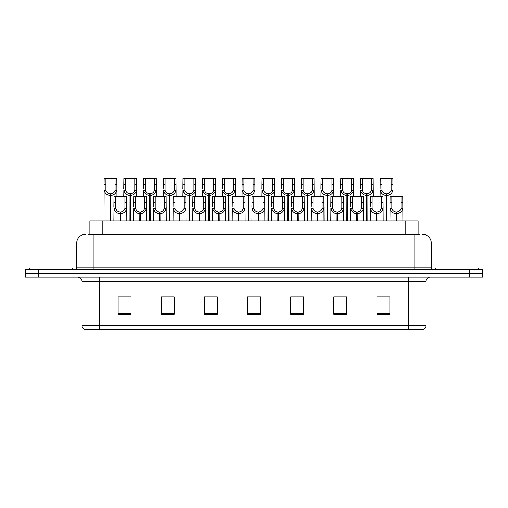 <?xml version="1.0" encoding="UTF-8"?>
<svg xmlns="http://www.w3.org/2000/svg" width="508" height="508" viewBox="0 0 508 508"><rect width="100%" height="100%" fill="white"/><g stroke="black" fill="none" stroke-linecap="round" stroke-linejoin="round"><path stroke-width="0.76" d="M89.891 234.372L89.891 221.005L418.109 221.005L418.109 234.372M425.926 325.558C425.806 327.622 424.771 329.006 422.821 329.698L408.673 329.698L408.673 325.558L425.926 325.558L425.926 281.388A4.312 4.312 0 0 1 430.238 277.076M408.673 329.698L85.179 329.698A4.312 4.312 0 0 1 82.074 325.558L82.074 281.388C81.82 278.771 80.385 277.33 77.762 277.076M38.341 269.31L482.6 269.31L482.6 273.196L25.4 273.196L25.4 277.076L38.341 277.076L38.341 273.196L25.4 273.196L25.4 269.31L38.341 269.31L38.341 273.196L482.6 273.196L482.6 277.076L38.341 277.076M389.865 314.211L389.865 296.958L376.923 296.958L376.923 314.211L389.865 314.211M346.735 314.211L346.735 296.958L333.794 296.958L333.794 314.211L346.735 314.211M303.6 314.211L303.6 296.958L290.665 296.958L290.665 314.211L303.6 314.211M131.077 314.211L131.077 296.958L118.135 296.958L118.135 314.211L131.077 314.211M174.206 314.211L174.206 296.958L161.265 296.958L161.265 314.211L174.206 314.211M217.335 314.211L217.335 296.958L204.4 296.958L204.4 314.211L217.335 314.211M260.471 314.211L260.471 296.958L247.529 296.958L247.529 314.211L260.471 314.211M400.641 329.698L107.359 329.698M343.884 297.047L340.5 297.047M334.029 297.047L346.735 297.047M376.923 297.047L389.795 297.047M383.324 297.047L379.94 297.047M215.709 297.047L212.319 297.047M205.848 297.047L217.335 297.047M161.265 297.047L172.879 297.047M166.408 297.047L163.017 296.958M126.968 297.047L123.577 296.958M290.665 297.047L301.06 297.047M294.589 297.047L291.198 297.047M255.149 297.047L251.758 297.047M260.471 297.047L247.529 297.047M131.077 297.047L118.135 297.047M88.614 234.372L419.583 234.372M88.417 234.372L93.98 234.372L93.98 243.002L76.727 243.002L76.727 267.157A2.159 2.159 0 0 1 74.568 269.31M85.357 234.372A8.623 8.623 0 0 0 76.727 243.002M422.643 234.372A8.623 8.623 0 0 1 431.273 243.002L431.273 267.157C431.387 268.453 432.105 269.17 433.432 269.31M120.059 221.005L120.136 211.95C117.919 211.715 116.465 210.547 115.761 208.432L115.78 196.418L126.683 196.418L126.809 221.005M120.059 213.671C116.846 213.309 114.821 211.563 113.989 208.432L113.875 221.005M113.875 206.889L114.002 196.418L115.78 196.418M120.548 221.005L120.548 211.95C122.765 211.715 124.225 210.547 124.924 208.432L124.904 196.418M120.548 211.95L120.625 221.005M120.136 211.95L120.136 221.005M126.809 206.889L126.695 208.432C125.863 211.563 123.838 213.309 120.625 213.671M110.198 221.005L110.274 193.834C108.058 193.605 106.604 192.43 105.899 190.316L105.918 178.302L116.821 178.302L116.954 196.418M110.198 195.555C106.985 195.193 104.959 193.446 104.127 190.316L104.013 221.005M104.013 188.773L104.146 178.302L105.918 178.302M110.687 221.005L110.687 193.834C112.903 193.605 114.364 192.43 115.068 190.316L115.043 178.302M110.687 193.834L110.763 221.005M110.274 193.834L110.274 221.005M116.954 188.773L116.834 190.316C116.002 193.446 113.983 195.193 110.763 195.555M72.676 269.31L72.676 268.021L29.54 268.021L29.54 269.31M478.46 269.31L478.46 268.021L435.324 268.021L435.324 269.31M139.783 221.005L139.852 211.95C137.643 211.715 136.182 210.547 135.477 208.432L135.496 196.418L146.399 196.418L146.533 221.005M139.783 213.671C136.563 213.309 134.544 211.563 133.712 208.432L133.591 221.005M133.591 206.889L133.725 196.418L135.496 196.418M140.272 221.005L140.272 211.95C142.481 211.715 143.942 210.547 144.647 208.432L144.628 196.418M140.272 211.95L140.341 221.005M139.852 211.95L139.852 221.005M146.533 206.889L146.412 208.432C145.58 211.563 143.561 213.309 140.341 213.671M159.499 221.005L159.576 211.95C157.359 211.715 155.905 210.547 155.2 208.432L155.219 196.418L166.122 196.418L166.249 221.005M159.499 213.671C156.286 213.309 154.261 211.563 153.429 208.432L153.314 221.005M153.314 206.889L153.441 196.418L155.219 196.418M159.988 221.005L159.988 211.95C162.204 211.715 163.665 210.547 164.363 208.432L164.344 196.418M159.988 211.95L160.064 221.005M159.576 211.95L159.576 221.005M166.249 206.889L166.135 208.432C165.303 211.563 163.278 213.309 160.064 213.671M179.222 221.005L179.292 211.95C177.082 211.715 175.622 210.547 174.917 208.432L174.942 196.418L185.839 196.418L185.972 221.005M179.222 213.671C176.003 213.309 173.984 211.563 173.152 208.432L173.031 221.005M173.031 206.889L173.165 196.418L174.942 196.418M179.711 221.005L179.711 211.95C181.921 211.715 183.382 210.547 184.087 208.432L184.067 196.418M179.711 211.95L179.788 221.005M179.292 211.95L179.292 221.005M185.972 206.889L185.852 208.432C185.026 211.563 183.001 213.309 179.788 213.671M198.939 221.005L199.015 211.95C196.799 211.715 195.345 210.547 194.64 208.432L194.659 196.418L205.562 196.418L205.689 221.005M198.939 213.671C195.726 213.309 193.7 211.563 192.869 208.432L192.754 221.005M192.754 206.889L192.888 196.418L194.659 196.418M199.428 221.005L199.428 211.95C201.644 211.715 203.105 210.547 203.803 208.432L203.784 196.418M199.428 211.95L199.504 221.005M199.015 211.95L199.015 221.005M205.689 206.889L205.575 208.432C204.743 211.563 202.717 213.309 199.504 213.671M129.921 221.005L129.997 193.834C127.781 193.605 126.321 192.43 125.622 190.316L125.641 178.302L136.538 178.302L136.671 196.418M129.921 195.555C126.708 195.193 124.682 193.446 123.85 190.316L123.73 196.418M123.73 188.773L123.863 178.302L125.641 178.302M130.41 221.005L130.41 193.834C132.626 193.605 134.08 192.43 134.785 190.316L134.766 178.302M130.41 193.834L130.486 221.005M129.997 193.834L129.997 221.005M136.671 188.773L136.557 190.316C135.725 193.446 133.699 195.193 130.486 195.555M149.638 221.005L149.714 193.834C147.504 193.605 146.044 192.43 145.339 190.316L145.358 178.302L156.261 178.302L156.394 196.418M149.638 195.555C146.425 195.193 144.399 193.446 143.567 190.316L143.453 196.418M143.453 188.773L143.586 178.302L145.358 178.302M150.127 221.005L150.127 193.834C152.343 193.605 153.803 192.43 154.508 190.316L154.483 178.302M150.127 193.834L150.203 221.005M149.714 193.834L149.714 221.005M156.394 188.773L156.274 190.316C155.442 193.446 153.422 195.193 150.203 195.555M169.361 221.005L169.437 193.834C167.221 193.605 165.76 192.43 165.062 190.316L165.081 178.302L175.978 178.302L176.111 196.418M169.361 195.555C166.148 195.193 164.122 193.446 163.29 190.316L163.17 196.418M163.17 188.773L163.303 178.302L165.081 178.302M169.85 221.005L169.85 193.834C172.066 193.605 173.52 192.43 174.225 190.316L174.206 178.302M169.85 193.834L169.926 221.005M169.437 193.834L169.437 221.005M176.111 188.773L175.997 190.316C175.165 193.446 173.139 195.193 169.926 195.555M189.078 221.005L189.154 193.834C186.944 193.605 185.484 192.43 184.779 190.316L184.798 178.302L195.701 178.302L195.834 196.418M189.078 195.555C185.864 195.193 183.839 193.446 183.007 190.316L182.893 196.418M182.893 188.773L183.026 178.302L184.798 178.302M189.567 221.005L189.567 193.834C191.783 193.605 193.243 192.43 193.948 190.316L193.923 178.302M189.567 193.834L189.643 221.005M189.154 193.834L189.154 221.005M195.834 188.773L195.713 190.316C194.881 193.446 192.862 195.193 189.643 195.555M218.662 221.005L218.738 211.95C216.522 211.715 215.062 210.547 214.357 208.432L214.382 196.418L225.279 196.418L225.412 221.005M218.662 213.671C215.443 213.309 213.424 211.563 212.592 208.432L212.471 221.005M212.471 206.889L212.604 196.418L214.382 196.418M219.151 221.005L219.151 211.95C221.361 211.715 222.821 210.547 223.526 208.432L223.507 196.418M219.151 211.95L219.227 221.005M218.738 211.95L218.738 221.005M225.412 206.889L225.292 208.432C224.466 211.563 222.441 213.309 219.227 213.671M238.379 221.005L238.455 211.95C236.239 211.715 234.785 210.547 234.08 208.432L234.099 196.418L245.002 196.418L245.129 221.005M238.379 213.671C235.166 213.309 233.14 211.563 232.308 208.432L232.194 221.005M232.194 206.889L232.327 196.418L234.099 196.418M238.868 221.005L238.868 211.95C241.084 211.715 242.545 210.547 243.243 208.432L243.224 196.418M238.868 211.95L238.944 221.005M238.455 211.95L238.455 221.005M245.129 206.889L245.015 208.432C244.183 211.563 242.157 213.309 238.944 213.671M258.102 221.005L258.178 211.95C255.962 211.715 254.502 210.547 253.797 208.432L253.822 196.418L264.719 196.418L264.852 221.005M258.102 213.671C254.883 213.309 252.863 211.563 252.031 208.432L251.911 221.005M251.911 206.889L252.044 196.418L253.822 196.418M258.591 221.005L258.591 211.95C260.801 211.715 262.261 210.547 262.966 208.432L262.947 196.418M258.591 211.95L258.667 221.005M258.178 211.95L258.178 221.005M264.852 206.889L264.738 208.432C263.906 211.563 261.88 213.309 258.667 213.671M277.819 221.005L277.895 211.95C275.679 211.715 274.225 210.547 273.52 208.432L273.539 196.418L284.442 196.418L284.569 221.005M277.819 213.671C274.606 213.309 272.58 211.563 271.748 208.432L271.634 221.005M271.634 206.889L271.767 196.418L273.539 196.418M278.308 221.005L278.308 211.95C280.524 211.715 281.984 210.547 282.683 208.432L282.664 196.418M278.308 211.95L278.384 221.005M277.895 211.95L277.895 221.005M284.569 206.889L284.455 208.432C283.623 211.563 281.597 213.309 278.384 213.671M208.801 221.005L208.877 193.834C206.661 193.605 205.2 192.43 204.502 190.316L204.521 178.302L215.417 178.302L215.551 196.418M208.801 195.555C205.588 195.193 203.562 193.446 202.73 190.316L202.609 196.418M202.609 188.773L202.743 178.302L204.521 178.302M209.29 221.005L209.29 193.834C211.506 193.605 212.96 192.43 213.665 190.316L213.646 178.302M209.29 193.834L209.366 221.005M208.877 193.834L208.877 221.005M215.551 188.773L215.436 190.316C214.605 193.446 212.579 195.193 209.366 195.555M228.517 221.005L228.594 193.834C226.384 193.605 224.923 192.43 224.219 190.316L224.238 178.302L235.141 178.302L235.274 196.418M228.517 195.555C225.304 195.193 223.279 193.446 222.447 190.316L222.333 196.418M222.333 188.773L222.466 178.302L224.238 178.302M229.006 221.005L229.006 193.834C231.223 193.605 232.683 192.43 233.388 190.316L233.363 178.302M229.006 193.834L229.083 221.005M228.594 193.834L228.594 221.005M235.274 188.773L235.153 190.316C234.321 193.446 232.302 195.193 229.083 195.555M248.241 221.005L248.317 193.834C246.101 193.605 244.64 192.43 243.942 190.316L243.961 178.302L254.857 178.302L254.991 196.418M248.241 195.555C245.027 195.193 243.002 193.446 242.17 190.316L242.049 196.418M242.049 188.773L242.183 178.302L243.961 178.302M248.73 221.005L248.73 193.834C250.946 193.605 252.4 192.43 253.105 190.316L253.086 178.302M248.73 193.834L248.806 221.005M248.317 193.834L248.317 221.005M254.991 188.773L254.876 190.316C254.044 193.446 252.019 195.193 248.806 195.555M267.957 221.005L268.034 193.834C265.824 193.605 264.363 192.43 263.658 190.316L263.677 178.302L274.58 178.302L274.714 196.418M267.957 195.555C264.744 195.193 262.719 193.446 261.887 190.316L261.772 196.418M261.772 188.773L261.906 178.302L263.677 178.302M268.446 221.005L268.446 193.834C270.662 193.605 272.123 192.43 272.828 190.316L272.802 178.302M268.446 193.834L268.522 221.005M268.034 193.834L268.034 221.005M274.714 188.773L274.593 190.316C273.761 193.446 271.742 195.193 268.522 195.555M297.542 221.005L297.618 211.95C295.402 211.715 293.941 210.547 293.237 208.432L293.262 196.418L304.159 196.418L304.292 221.005M297.542 213.671C294.322 213.309 292.303 211.563 291.471 208.432L291.351 221.005M291.351 206.889L291.484 196.418L293.262 196.418M298.031 221.005L298.031 211.95C300.241 211.715 301.701 210.547 302.406 208.432L302.387 196.418M298.031 211.95L298.107 221.005M297.618 211.95L297.618 221.005M304.292 206.889L304.178 208.432C303.346 211.563 301.32 213.309 298.107 213.671M317.259 221.005L317.335 211.95C315.119 211.715 313.665 210.547 312.96 208.432L312.979 196.418L323.882 196.418L324.015 221.005M317.259 213.671C314.046 213.309 312.02 211.563 311.188 208.432L311.074 221.005M311.074 206.889L311.207 196.418L312.979 196.418M317.748 221.005L317.748 211.95C319.964 211.715 321.424 210.547 322.123 208.432L322.104 196.418M317.748 211.95L317.824 221.005M317.335 211.95L317.335 221.005M324.015 206.889L323.894 208.432C323.063 211.563 321.037 213.309 317.824 213.671M336.982 221.005L337.058 211.95C334.842 211.715 333.381 210.547 332.676 208.432L332.702 196.418L343.599 196.418L343.732 221.005M336.982 213.671C333.762 213.309 331.743 211.563 330.911 208.432L330.791 221.005M330.791 206.889L330.924 196.418L332.702 196.418M337.471 221.005L337.471 211.95C339.681 211.715 341.141 210.547 341.846 208.432L341.827 196.418M337.471 211.95L337.547 221.005M337.058 211.95L337.058 221.005M343.732 206.889L343.618 208.432C342.786 211.563 340.76 213.309 337.547 213.671M356.699 221.005L356.775 211.95C354.559 211.715 353.104 210.547 352.4 208.432L352.419 196.418L363.322 196.418L363.455 221.005M356.699 213.671C353.485 213.309 351.46 211.563 350.628 208.432L350.514 221.005M350.514 206.889L350.647 196.418L352.419 196.418M357.188 221.005L357.188 211.95C359.404 211.715 360.864 210.547 361.563 208.432L361.544 196.418M357.188 211.95L357.264 221.005M356.775 211.95L356.775 221.005M363.455 206.889L363.334 208.432C362.502 211.563 360.477 213.309 357.264 213.671M376.422 221.005L376.498 211.95C374.282 211.715 372.821 210.547 372.116 208.432L372.142 196.418L383.038 196.418L383.172 221.005M376.422 213.671C373.202 213.309 371.183 211.563 370.351 208.432L370.23 221.005M370.23 206.889L370.364 196.418L372.142 196.418M376.911 221.005L376.911 211.95C379.12 211.715 380.581 210.547 381.286 208.432L381.267 196.418M376.911 211.95L376.987 221.005M376.498 211.95L376.498 221.005M383.172 206.889L383.057 208.432C382.226 211.563 380.2 213.309 376.987 213.671M396.138 221.005L396.215 211.95C393.998 211.715 392.544 210.547 391.839 208.432L391.858 196.418L402.761 196.418L402.895 221.005M396.138 213.671C392.925 213.309 390.9 211.563 390.068 208.432L389.954 221.005M389.954 206.889L390.087 196.418L391.858 196.418M396.627 221.005L396.627 211.95C398.844 211.715 400.304 210.547 401.002 208.432L400.983 196.418M396.627 211.95L396.704 221.005M396.215 211.95L396.215 221.005M402.895 206.889L402.774 208.432C401.942 211.563 399.917 213.309 396.704 213.671M287.68 221.005L287.757 193.834C285.54 193.605 284.08 192.43 283.381 190.316L283.401 178.302L294.297 178.302L294.43 196.418M287.68 195.555C284.467 195.193 282.442 193.446 281.61 190.316L281.495 196.418M281.495 188.773L281.623 178.302L283.401 178.302M288.169 221.005L288.169 193.834C290.386 193.605 291.84 192.43 292.544 190.316L292.525 178.302M288.169 193.834L288.246 221.005M287.757 193.834L287.757 221.005M294.43 188.773L294.316 190.316C293.484 193.446 291.459 195.193 288.246 195.555M307.397 221.005L307.473 193.834C305.264 193.605 303.803 192.43 303.098 190.316L303.117 178.302L314.02 178.302L314.154 196.418M307.397 195.555C304.184 195.193 302.158 193.446 301.327 190.316L301.212 196.418M301.212 188.773L301.346 178.302L303.117 178.302M307.886 221.005L307.886 193.834C310.102 193.605 311.563 192.43 312.268 190.316L312.242 178.302M307.886 193.834L307.962 221.005M307.473 193.834L307.473 221.005M314.154 188.773L314.033 190.316C313.201 193.446 311.182 195.193 307.962 195.555M327.12 221.005L327.196 193.834C324.98 193.605 323.52 192.43 322.821 190.316L322.84 178.302L333.737 178.302L333.87 196.418M327.12 195.555C323.907 195.193 321.882 193.446 321.05 190.316L320.935 196.418M320.935 188.773L321.062 178.302L322.84 178.302M327.609 221.005L327.609 193.834C329.825 193.605 331.28 192.43 331.984 190.316L331.965 178.302M327.609 193.834L327.685 221.005M327.196 193.834L327.196 221.005M333.87 188.773L333.756 190.316C332.924 193.446 330.899 195.193 327.685 195.555M346.837 221.005L346.913 193.834C344.703 193.605 343.243 192.43 342.538 190.316L342.557 178.302L353.46 178.302L353.593 196.418M346.837 195.555C343.624 195.193 341.598 193.446 340.773 190.316L340.652 196.418M340.652 188.773L340.785 178.302L342.557 178.302M347.326 221.005L347.326 193.834C349.542 193.605 351.003 192.43 351.707 190.316L351.682 178.302M347.326 193.834L347.402 221.005M346.913 193.834L346.913 221.005M353.593 188.773L353.473 190.316C352.641 193.446 350.622 195.193 347.402 195.555M366.56 221.005L366.636 193.834C364.42 193.605 362.96 192.43 362.261 190.316L362.28 178.302L373.177 178.302L373.31 196.418M366.56 195.555C363.347 195.193 361.321 193.446 360.49 190.316L360.375 196.418M360.375 188.773L360.502 178.302L362.28 178.302M367.049 221.005L367.049 193.834C369.265 193.605 370.719 192.43 371.424 190.316L371.405 178.302M367.049 193.834L367.125 221.005M366.636 193.834L366.636 221.005M373.31 188.773L373.196 190.316C372.364 193.446 370.338 195.193 367.125 195.555M386.277 221.005L386.353 193.834C384.143 193.605 382.683 192.43 381.978 190.316L381.997 178.302L392.9 178.302L393.033 196.418M386.277 195.555C383.064 195.193 381.038 193.446 380.213 190.316L380.092 196.418M380.092 188.773L380.225 178.302L381.997 178.302M386.772 221.005L386.772 193.834C388.982 193.605 390.442 192.43 391.147 190.316L391.122 178.302M386.772 193.834L386.842 221.005M386.353 193.834L386.353 221.005M393.033 188.773L392.913 190.316C392.081 193.446 390.061 195.193 386.842 195.555M102.832 234.372L102.832 221.005M405.168 234.372L405.168 221.005M408.673 277.076L408.673 281.388L82.074 281.388M425.926 281.388L408.673 281.388L408.673 325.558L99.327 325.558L99.327 329.698M82.074 325.558L99.327 325.558L99.327 277.076M469.659 277.076L469.659 269.31M260.471 313.614L247.529 313.614M217.335 313.614L204.4 313.614M174.206 313.614L161.265 313.614M131.077 313.614L118.135 313.614M303.6 313.614L290.665 313.614M346.735 313.614L333.794 313.614M389.865 313.614L376.923 313.614M93.98 269.31L93.98 267.157L431.273 267.157M76.727 267.157L93.98 267.157L93.98 243.002L414.02 243.002L414.02 269.31M431.273 243.002L414.02 243.002L414.02 234.372M115.78 202.336L114.002 202.336M115.761 208.432L113.989 208.432M126.695 208.432L124.924 208.432M126.683 202.336L124.904 202.336M105.918 184.22L104.146 184.22M105.899 190.316L104.127 190.316M116.834 190.316L115.068 190.316M116.821 184.22L115.043 184.22M135.496 202.336L133.725 202.336M135.477 208.432L133.712 208.432M146.412 208.432L144.647 208.432M146.399 202.336L144.628 202.336M155.219 202.336L153.441 202.336M155.2 208.432L153.429 208.432M166.135 208.432L164.363 208.432M166.122 202.336L164.344 202.336M174.942 202.336L173.165 202.336M174.917 208.432L173.152 208.432M185.852 208.432L184.087 208.432M185.839 202.336L184.067 202.336M194.659 202.336L192.888 202.336M194.64 208.432L192.869 208.432M205.575 208.432L203.803 208.432M205.562 202.336L203.784 202.336M125.641 184.22L123.863 184.22M125.622 190.316L123.85 190.316M136.557 190.316L134.785 190.316M136.538 184.22L134.766 184.22M145.358 184.22L143.586 184.22M145.339 190.316L143.567 190.316M156.274 190.316L154.508 190.316M156.261 184.22L154.483 184.22M165.081 184.22L163.303 184.22M165.062 190.316L163.29 190.316M175.997 190.316L174.225 190.316M175.978 184.22L174.206 184.22M184.798 184.22L183.026 184.22M184.779 190.316L183.007 190.316M195.713 190.316L193.948 190.316M195.701 184.22L193.923 184.22M214.382 202.336L212.604 202.336M214.357 208.432L212.592 208.432M225.292 208.432L223.526 208.432M225.279 202.336L223.507 202.336M234.099 202.336L232.327 202.336M234.08 208.432L232.308 208.432M245.015 208.432L243.243 208.432M245.002 202.336L243.224 202.336M253.822 202.336L252.044 202.336M253.797 208.432L252.031 208.432M264.738 208.432L262.966 208.432M264.719 202.336L262.947 202.336M273.539 202.336L271.767 202.336M273.52 208.432L271.748 208.432M284.455 208.432L282.683 208.432M284.442 202.336L282.664 202.336M204.521 184.22L202.743 184.22M204.502 190.316L202.73 190.316M215.436 190.316L213.665 190.316M215.417 184.22L213.646 184.22M224.238 184.22L222.466 184.22M224.219 190.316L222.447 190.316M235.153 190.316L233.388 190.316M235.141 184.22L233.363 184.22M243.961 184.22L242.183 184.22M243.942 190.316L242.17 190.316M254.876 190.316L253.105 190.316M254.857 184.22L253.086 184.22M263.677 184.22L261.906 184.22M263.658 190.316L261.887 190.316M274.593 190.316L272.828 190.316M274.58 184.22L272.802 184.22M293.262 202.336L291.484 202.336M293.237 208.432L291.471 208.432M304.178 208.432L302.406 208.432M304.159 202.336L302.387 202.336M312.979 202.336L311.207 202.336M312.96 208.432L311.188 208.432M323.894 208.432L322.123 208.432M323.882 202.336L322.104 202.336M332.702 202.336L330.924 202.336M332.676 208.432L330.911 208.432M343.618 208.432L341.846 208.432M343.599 202.336L341.827 202.336M352.419 202.336L350.647 202.336M352.4 208.432L350.628 208.432M363.334 208.432L361.563 208.432M363.322 202.336L361.544 202.336M372.142 202.336L370.364 202.336M372.116 208.432L370.351 208.432M383.057 208.432L381.286 208.432M383.038 202.336L381.267 202.336M391.858 202.336L390.087 202.336M391.839 208.432L390.068 208.432M402.774 208.432L401.002 208.432M402.761 202.336L400.983 202.336M283.401 184.22L281.623 184.22M283.381 190.316L281.61 190.316M294.316 190.316L292.544 190.316M294.297 184.22L292.525 184.22M303.117 184.22L301.346 184.22M303.098 190.316L301.327 190.316M314.033 190.316L312.268 190.316M314.02 184.22L312.242 184.22M322.84 184.22L321.062 184.22M322.821 190.316L321.05 190.316M333.756 190.316L331.984 190.316M333.737 184.22L331.965 184.22M342.557 184.22L340.785 184.22M342.538 190.316L340.773 190.316M353.473 190.316L351.707 190.316M353.46 184.22L351.682 184.22M362.28 184.22L360.502 184.22M362.261 190.316L360.49 190.316M373.196 190.316L371.424 190.316M373.177 184.22L371.405 184.22M381.997 184.22L380.225 184.22M381.978 190.316L380.213 190.316M392.913 190.316L391.147 190.316M392.9 184.22L391.122 184.22"/></g></svg>
